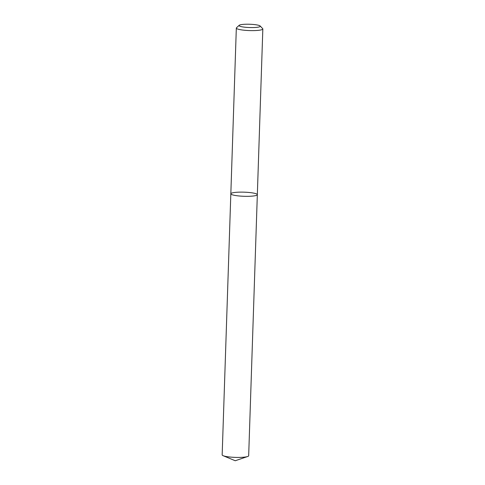 <?xml version="1.0" encoding="UTF-8"?>
<svg xmlns="http://www.w3.org/2000/svg" width="485" height="485" viewBox="0 0 485 485"><rect width="100%" height="100%" fill="white"/><g stroke="black" fill="none" stroke-linecap="round" stroke-linejoin="round"><path stroke-width="0.73" d="M260.148 25.984L262.676 28.627A13.259 2.061 -178.1 0 1 262.834 28.954A13.259 2.061 -178.1 0 1 255.637 30.543A13.259 2.061 -178.1 0 1 236.328 28.075A13.259 2.061 -178.1 0 1 236.504 27.754L239.202 25.293A10.609 1.649 1.9 0 0 243.421 27.027A10.609 1.649 1.9 0 0 254.51 27.518A10.609 1.649 1.9 0 0 260.148 25.984A10.609 1.649 1.9 0 0 249.72 24.25A10.609 1.649 1.9 0 0 239.202 25.293M230.83 193.788L222.166 454.888A13.259 2.061 1.9 0 0 223.13 455.7A13.259 2.061 1.9 0 0 235.352 457.385A13.259 2.061 1.9 0 0 247.659 456.512A13.259 2.061 1.9 0 0 248.672 455.767L257.335 194.667A13.259 2.061 -178.1 0 1 250.139 196.255A13.259 2.061 -178.1 0 1 230.83 193.788A13.259 2.061 -178.1 0 1 238.026 192.199A13.259 2.061 -178.1 0 1 257.335 194.667A13.259 2.061 -178.1 0 1 250.139 196.255A13.259 2.061 -178.1 0 1 230.83 193.788L236.328 28.075M257.335 194.667L262.834 28.954M223.13 455.7L235.243 460.75L247.659 456.512"/></g></svg>
